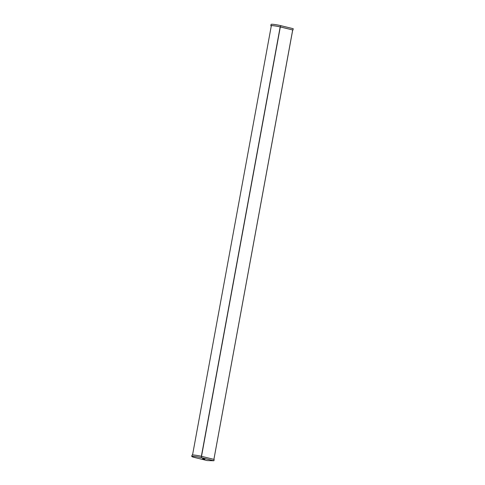 <?xml version="1.0" encoding="UTF-8"?>
<svg xmlns="http://www.w3.org/2000/svg" width="485" height="485" viewBox="0 0 485 485"><rect width="100%" height="100%" fill="white"/><g stroke="black" fill="none" stroke-linecap="round" stroke-linejoin="round"><path stroke-width="0.73" d="M280.688 25.632L280.445 26.948A6.372 0.612 -169.6 0 0 271.794 25.572A6.372 0.612 -169.6 0 0 270.824 25.717L271.066 24.395A6.372 0.612 10.4 0 1 272.036 24.25A6.372 0.612 10.4 0 1 280.688 25.632L293.231 28.7L292.988 30.021L280.245 26.942A5.99 0.576 -169.6 0 0 273.795 25.784A5.99 0.576 -169.6 0 0 271.291 25.917M280.445 26.948L292.988 30.021M270.824 25.717A6.372 0.612 -169.6 0 0 271.267 26.038M203.021 458.962L204.9 459.192L203.021 458.962M194.679 457.513L207.222 460.58L213.933 460.75L201.39 457.682A6.372 0.612 -169.6 0 0 192.739 456.3A6.372 0.612 -169.6 0 0 191.769 456.446A6.372 0.612 -169.6 0 0 194.679 457.513M191.769 456.446L192.012 455.124A6.372 0.612 10.4 0 1 192.981 454.978A6.372 0.612 10.4 0 1 201.633 456.361L201.39 457.682M213.933 460.75L214.176 459.428L201.633 456.361M202.621 458.725L204.761 459.119M203.573 458.834L204.027 458.955L203.573 458.834M292.704 29.991L213.897 459.362L292.679 29.985M280.318 26.96L201.517 456.33M280.209 26.936L201.402 456.306L280.209 26.936M280.172 26.93L201.372 456.294M292.716 29.997L213.909 459.368M271.333 25.693L192.545 454.985"/></g></svg>
